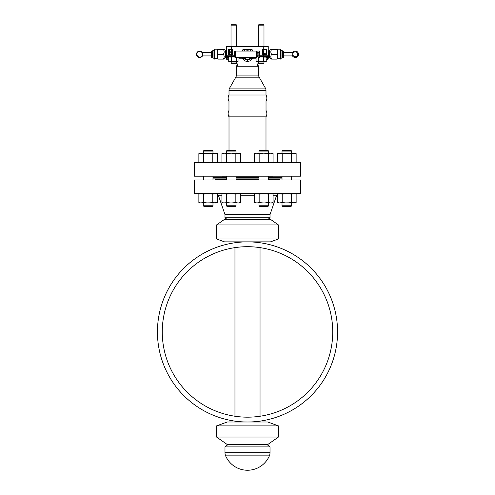<?xml version="1.0" encoding="UTF-8"?>
<svg xmlns="http://www.w3.org/2000/svg" width="495" height="495" viewBox="0 0 495 495"><rect width="100%" height="100%" fill="white"/><g stroke="black" fill="none" stroke-linecap="round" stroke-linejoin="round"><path stroke-width="0.74" d="M337.565 331.935A90.065 90.065 0 0 0 247.5 241.869A90.065 90.065 0 0 0 157.435 331.935A90.065 90.065 0 0 0 247.5 422A90.065 90.065 0 0 0 337.565 331.935M231.419 243.317L232.799 243.082L231.419 243.317M232.935 243.057L234.481 242.816L232.935 243.057M236.01 242.606L236.74 242.513M258.26 242.513L258.99 242.606M260.519 242.816L262.065 243.057L260.519 242.816M262.202 243.082L263.581 243.317L262.202 243.082M231.419 420.552L232.65 420.769L231.419 420.552M234.686 421.084L236.121 421.282M238.534 421.554L241.319 421.789M244.375 421.944L247.463 422M247.556 422L250.557 421.95M253.632 421.789L256.429 421.554M258.86 421.282L260.209 421.096M262.356 420.769L263.581 420.552L262.356 420.769M332.739 331.935A85.239 85.239 0 0 1 247.5 417.174A85.239 85.239 0 0 1 162.261 331.935A85.239 85.239 0 0 1 247.5 246.696A85.239 85.239 0 0 1 332.739 331.935M258.86 416.413L256.435 416.71M253.632 416.957L250.557 417.124M244.375 417.118L241.319 416.951M238.534 416.703L236.121 416.413M236.121 247.457L238.541 247.166M241.325 246.918L244.388 246.751M250.575 246.751L253.644 246.918M256.441 247.166L258.866 247.457M237.08 65.142L236.944 65.507M236.944 63.898L237.08 64.257M236.82 66.311L236.82 65.507L237.464 65.507L237.464 63.898L236.82 63.898L236.82 61.739M257.536 63.898L257.92 63.898L257.92 65.507L257.536 65.507L257.536 63.898L258.18 63.898L258.18 61.739M257.92 64.257L258.056 63.898M258.056 65.507L257.92 65.142M257.536 65.507L258.18 65.507L258.18 66.243L236.82 66.243A4.659 4.659 0 0 0 236.796 70.055M242.117 57.494A1.609 0.798 -90 0 1 242.197 58.2C243.645 60.359 245.421 61.436 247.519 61.417C249.752 61.306 251.516 60.235 252.803 58.2A1.609 0.798 90 0 1 252.883 57.494M257.858 56.634A1.609 1.398 -90 0 0 257.406 56.851M263.99 57.012L263.99 56.597L267.473 56.597L259.788 56.597M257.858 56.597L257.153 56.597M234.636 56.597L227.199 56.597A0.773 0.773 0 0 1 226.432 55.824L226.432 46.561L268.247 46.561L268.247 58.398L268.247 55.824L259.788 55.824M234.636 55.824L231.406 55.824L231.406 56.597L230.713 56.597L230.757 56.944M244.685 59.078L244.709 59.097A5.792 5.792 0 0 1 242.866 57.494L243.231 57.934M243.862 58.528L244.555 59.01M251.844 57.847L252.134 57.494A5.792 5.792 0 0 1 244.728 59.103L245.279 59.369M245.365 59.4L245.718 59.53M246.015 59.617L246.758 59.765M238.943 58.2L242.197 58.2A1.609 0.495 145.6 0 0 242.736 57.494M248.273 59.759L249.041 59.604M249.301 59.524L249.82 59.326M251.281 58.41L251.813 57.89M252.264 57.494A1.609 0.495 -145.6 0 0 252.803 58.206L256.063 58.2M263.99 56.597L267.473 56.597A0.773 0.773 0 0 0 268.247 55.824A0.773 0.773 0 0 1 267.473 56.597A0.773 0.773 0 0 0 268.247 55.824M263.266 56.597L263.266 50.119L263.488 53.59L265.289 53.59L265.289 53.974L263.099 53.974L263.266 49.519L262.455 49.519L262.455 54.667L266.316 54.667L266.316 49.519L263.266 49.519L263.266 46.561M231.32 51.851L229.903 51.851L231.32 51.851L231.32 50.119L231.71 50.119L231.406 54.667L232.545 54.667L232.545 49.519L228.684 49.519L228.684 54.667L231.406 54.667L231.406 55.824L226.432 55.824L226.432 59.041L226.432 55.824A0.773 0.773 0 0 0 227.199 56.597L227.199 59.808L228.721 59.808M244.122 50.484A0.804 0.804 0 0 0 243.317 49.611A0.804 0.804 0 0 0 242.835 51.059M252.165 51.059A0.804 0.804 0 0 0 251.683 49.611A0.804 0.804 0 0 0 250.878 50.484M266.285 59.808L267.473 59.808L268.247 59.041L268.247 56.857A0.773 0.439 0 0 1 267.473 57.296L266.285 57.296L267.473 57.296L267.473 56.597M228.684 49.519L228.684 54.667L228.684 49.519M229.903 52.241L231.32 52.241L229.903 52.241L229.903 53.974L229.519 53.974L229.519 50.119L229.519 53.974L229.519 50.119L229.903 50.119L229.903 51.851M232.545 49.519L232.545 54.667M262.455 54.667L262.455 49.519M266.316 49.519L266.316 54.667M231.406 46.561L231.32 52.241M229.519 50.119L229.519 53.974M237.464 65.507L237.08 65.507L237.08 63.898L237.464 63.898M229.006 94.991L229.006 90.492L265.994 90.492L265.994 94.991L229.006 94.991A6.435 6.435 0 0 0 229.006 101.419M229.643 88.079L265.357 88.079L259.182 77.177A4.888 4.888 90 0 1 258.557 75.104L236.443 75.104A4.888 4.888 -90 0 1 235.818 77.177L229.643 88.079A4.888 4.888 -90 0 0 229.006 90.492M265.357 88.079A4.888 4.888 90 0 1 265.994 90.492M258.557 75.104L258.204 70.055A4.659 4.659 0 0 0 258.18 66.243M236.443 75.104L236.82 69.721M265.994 150.325L265.994 116.863A6.435 6.435 0 0 0 266.025 110.484L266.025 101.364A6.435 6.435 0 0 0 265.994 94.991M228.975 110.428L228.975 100.714M265.994 116.863L229.006 116.863A6.435 6.435 0 0 1 228.975 110.484M260.042 241.869L260.042 242.748M260.042 247.624L260.042 416.246M260.042 421.121L260.042 422M234.958 241.869L234.958 242.748M234.958 247.624L234.958 416.246M234.958 421.121L234.958 422M216.538 238.961L278.462 238.961L270.468 241.869L224.532 241.869L216.538 238.961L216.538 224.953L224.532 219.353L270.468 219.353L278.462 224.953L216.538 224.953M278.462 238.961L278.462 224.953M215.331 179.209L226.376 179.209L215.331 179.209M273.234 179.209L279.669 179.209L268.624 179.209L273.234 179.209L273.234 178.887M258.972 179.209L236.028 179.209L258.972 179.209M267.974 219.353L270.016 217.788L224.984 217.788L224.984 214.57L218.524 195.791A3.218 3.218 0 0 0 217.441 194.287M227.026 219.353L224.984 217.788M270.016 217.788L270.016 214.57L224.984 214.57M270.016 214.57L276.476 195.791L273.085 195.791M277.559 194.287A3.218 3.218 0 0 0 276.476 195.791M300.576 193.619L194.424 193.619L194.424 179.982L300.576 179.982L300.576 193.619M273.234 176.963L268.624 176.963L273.234 176.963L273.234 177.284M221.766 176.963L226.376 176.963L221.766 176.963L221.766 177.284M221.766 178.887L221.766 179.209M258.972 176.963L236.028 176.963L258.972 176.963M212.98 177.284L226.376 177.284M236.028 177.284L258.972 177.284M268.624 177.284L282.02 177.284M282.02 178.887L268.624 178.887M258.972 178.887L236.028 178.887M226.376 178.887L212.98 178.887M194.424 162.552L300.576 162.552L300.576 176.189L194.424 176.189L194.424 162.552M292.427 153.326L292.885 153.233L292.427 153.326M294.191 153.172L278.035 153.45M294.29 153.178L295.657 153.45M281.265 153.326L280.807 153.233M280.263 153.172L278.499 153.326M279.502 153.172L282.206 153.611L286.846 153.159L291.487 153.611L294.89 153.159L296.134 153.611L293.807 153.159M294.29 162.527L295.657 162.255M294.191 162.539L291.487 162.094L291.487 153.611M291.673 162.162L291.673 162.552M292.427 162.379L292.885 162.471L292.427 162.379M293.807 162.552L296.134 162.094L296.134 153.611L294.89 153.159M282.02 162.552L282.02 162.162L280.807 162.471M280.263 162.539L278.035 162.255M278.499 162.379L277.559 162.094L277.559 153.611L278.803 153.159M279.502 162.539L282.206 162.094L282.206 153.611M290.899 206.551L291.673 205.778L290.899 206.551L282.793 206.551L282.02 205.778L282.02 203.012M281.265 202.845L280.807 202.938L281.265 202.845M279.502 202.999L295.657 202.721M279.403 202.993L278.035 202.721M292.427 202.845L292.885 202.938M293.43 202.999L295.193 202.845M294.191 202.999L291.487 202.56L286.846 203.012L282.206 202.56L278.803 203.012L277.559 202.56L279.879 203.012M278.803 193.619L277.559 194.077L279.403 193.644M279.502 193.638L282.206 194.077L282.206 202.56M281.265 193.792L280.807 193.7L281.265 193.792M279.879 193.619L277.559 194.077L277.559 202.56M292.427 193.792L292.885 193.7M293.43 193.638L295.657 193.916M295.193 193.792L296.134 194.077L296.134 202.56M294.191 193.638L291.487 194.077L291.487 202.56M269.379 153.326L269.837 153.233L269.379 153.326M271.142 153.172L255.754 153.159L254.51 153.611L255.915 153.233M271.241 153.178L272.609 153.45M271.241 162.527L272.609 162.255M271.142 162.539L268.438 162.094L268.438 153.611L263.798 153.159L259.157 153.611L256.831 153.159L254.51 153.611L254.51 162.094L255.915 162.471M268.624 162.162L268.624 162.552M269.379 162.379L269.837 162.471L269.379 162.379M270.759 162.552L273.085 162.094L273.085 153.611L270.759 153.159L268.438 153.611M225.621 153.326L225.163 153.233M224.619 153.172L222.391 153.45M222.855 153.326L223.858 153.172M226.073 162.261L224.699 162.533M224.619 162.539L222.391 162.255M222.855 162.379L221.915 162.094L221.915 153.611M223.858 162.539L226.562 162.094L226.562 153.611L224.241 153.159L231.202 153.159L226.562 153.611M213.735 153.326L214.193 153.233L213.735 153.326M215.498 153.172L199.343 153.45M215.597 153.178L216.965 153.45M202.573 153.326L202.115 153.233M201.57 153.172L199.807 153.326M200.809 153.172L203.513 153.611L208.154 153.159L212.794 153.611L216.197 153.159L217.441 153.611L215.121 153.159M215.597 162.527L216.965 162.255M215.498 162.539L212.794 162.094L212.794 153.611M212.98 162.162L212.98 162.552M213.735 162.379L214.193 162.471L213.735 162.379M215.121 162.552L217.441 162.094L217.441 153.611L216.197 153.159M203.024 162.261L201.651 162.533M201.57 162.539L199.343 162.255M199.807 162.379L198.866 162.094L198.866 153.611L200.11 153.159M200.809 162.539L203.513 162.094L203.513 153.611M212.207 206.551L212.98 205.778L212.207 206.551L204.101 206.551L203.327 205.778L203.327 203.012M202.573 202.845L202.115 202.938L202.573 202.845M200.809 202.999L216.965 202.721M200.71 202.993L199.343 202.721M213.735 202.845L214.193 202.938M214.737 202.999L216.501 202.845M215.498 202.999L212.794 202.56L208.154 203.012L203.513 202.56L200.11 203.012L198.866 202.56L201.193 203.012M200.71 193.644L199.343 193.916M200.809 193.638L203.513 194.077L203.513 202.56M202.573 193.792L202.115 193.7L202.573 193.792M201.193 193.619L198.866 194.077L198.866 202.56M213.735 193.792L214.193 193.7M214.737 193.638L216.501 193.792M215.498 193.638L212.794 194.077L212.794 202.56M200.76 153.172L201.193 153.159M212.794 162.094L208.154 162.552L203.513 162.094M200.76 162.533L201.193 162.552M204.101 206.551L203.327 205.778L212.98 205.778L212.98 203.012M212.98 151.099L203.327 151.099L204.101 150.325L212.207 150.325L212.98 151.099L212.98 153.159M203.327 179.982L203.327 176.189M203.327 153.159L203.327 151.099M212.98 179.982L212.98 176.189M215.548 202.999L215.121 203.012M203.513 194.077L208.154 193.619L212.794 194.077M215.548 193.638L215.121 193.619M216.197 193.619L217.441 194.077L217.441 202.56M239.549 153.326L231.202 153.159L235.843 153.611L237.786 153.172M236.783 153.326L237.241 153.233M239.549 162.379L240.49 162.094L240.49 153.611L238.169 153.159M238.646 153.178L239.085 153.233M223.808 153.172L224.241 153.159M240.49 162.094L238.169 162.552L235.843 162.094L235.843 153.611M235.843 162.094L231.202 162.552L226.562 162.094M236.783 162.379L237.241 162.471M237.786 162.539L238.169 162.552M238.646 162.527L239.085 162.471M223.808 162.533L224.241 162.552M226.376 205.778L236.028 205.778L235.255 206.551L227.149 206.551L226.376 205.778L226.376 203.012M236.028 151.099L226.376 151.099L227.149 150.325L235.255 150.325L236.028 151.099L236.028 153.159M226.376 179.982L226.376 176.189M226.376 153.159L226.376 151.099M236.028 205.778L236.028 203.012M236.028 179.982L236.028 176.189M222.855 202.845L239.246 203.012L240.49 202.56L239.085 202.938M225.621 202.845L225.163 202.938M224.619 202.999L226.562 202.56L231.202 203.012L235.843 202.56L238.169 203.012L240.49 202.56L240.49 194.077L239.085 193.7M222.855 193.792L221.915 194.077L221.915 202.56L224.241 203.012M223.759 202.993L223.319 202.938M238.596 202.999L238.169 203.012M223.158 193.619L221.915 194.077L224.241 193.619L226.562 194.077L226.562 202.56M226.562 194.077L231.202 193.619L235.843 194.077L235.843 202.56M225.621 193.792L225.163 193.7M224.619 193.638L224.241 193.619M223.759 193.644L223.319 193.7M235.843 194.077L238.169 193.619L240.49 194.077L239.246 193.619M238.596 193.638L238.169 193.619M273.085 153.611L270.759 153.159M256.404 153.172L256.831 153.159M268.438 162.094L263.798 162.552L259.157 162.094L259.157 153.611M259.157 162.094L256.831 162.552L254.51 162.094M256.404 162.533L256.831 162.552M257.295 162.533L257.753 162.471M258.217 162.379L258.668 162.261M258.972 205.778L268.624 205.778L267.851 206.551L259.745 206.551L258.972 205.778L258.972 203.012M268.624 151.099L258.972 151.099L259.745 150.325L267.851 150.325L268.624 151.099L268.624 153.159M258.972 179.982L258.972 176.189M258.972 162.552L258.972 162.162M258.972 153.159L258.972 151.099M268.624 205.778L268.624 203.012M268.624 179.982L268.624 176.189M255.451 202.845L271.842 203.012L273.085 202.56L271.681 202.938M258.217 202.845L257.759 202.938M257.214 202.999L259.157 202.56L263.798 203.012L268.438 202.56L270.759 203.012L273.085 202.56L273.085 194.077L271.681 193.7M255.451 193.792L254.51 194.077L254.51 202.56L256.831 203.012M256.354 202.993L255.915 202.938M271.192 202.999L270.759 203.012M255.754 193.619L254.51 194.077L256.831 193.619L259.157 194.077L259.157 202.56M259.157 194.077L263.798 193.619L268.438 194.077L268.438 202.56M258.217 193.792L257.759 193.7M257.214 193.638L256.831 193.619M256.354 193.644L255.915 193.7M268.438 194.077L270.759 193.619L273.085 194.077L271.842 193.619M271.192 193.638L270.759 193.619M279.452 153.172L279.879 153.159M291.487 162.094L286.846 162.552L282.206 162.094M279.452 162.533L279.879 162.552M280.343 162.533L280.801 162.471M282.793 206.551L282.02 205.778L291.673 205.778L291.673 203.012M291.673 151.099L282.02 151.099L282.793 150.325L290.899 150.325L291.673 151.099L291.673 153.159M282.02 179.982L282.02 176.189M282.02 153.159L282.02 151.099M291.673 179.982L291.673 176.189M294.24 202.999L293.807 203.012M282.206 194.077L286.846 193.619L291.487 194.077M294.24 193.638L293.807 193.619M216.556 425.886L278.444 425.886L267.764 422L227.236 422L216.556 425.886L216.556 437.042L227.236 444.516L267.764 444.516L278.444 437.042L216.556 437.042M278.444 425.886L278.444 437.042M270.016 446.898L270.016 452.684L224.984 452.684L224.984 446.898L270.016 446.898L266.966 444.516M270.016 452.684A8.044 8.044 90 0 1 269.36 455.864L225.64 455.864A8.044 8.044 -90 0 1 224.984 452.684M269.36 455.864A23.803 23.803 0 0 1 225.64 455.864M224.984 446.898L228.034 444.516M282.602 57.785A1.095 1.095 0 0 0 283.691 56.69L283.691 51.864A1.095 1.095 0 0 0 282.602 50.775L282.602 57.785L281.921 57.785L281.921 50.775L282.602 50.775M281.921 50.775L280.09 49.451L280.09 59.103L281.921 57.785M280.09 49.772L280.09 58.781L277.516 58.781L277.516 49.772L280.09 49.772M277.516 49.772L277.126 49.451L277.126 59.103L277.516 58.781M280.603 49.451L280.603 59.103M292.52 52.612L283.691 52.637M292.508 55.916L283.691 55.916M292.056 54.277L292.075 54.629M292.13 54.976L292.223 55.291M277.126 59.103L271.576 59.103C270.598 57.494 270.598 55.886 271.576 54.277L271.05 55.409M270.876 56.102L270.827 56.69M270.876 57.278L271.05 57.971M277.126 49.451L271.576 49.451C270.598 51.059 270.598 52.668 271.576 54.277L277.126 54.277M271.576 49.451L271.05 50.583M270.876 51.276L270.827 51.864M270.876 52.458L271.05 53.144M270.827 49.451L269.54 50.738L269.54 57.816L270.827 59.103M269.54 57.816L268.896 57.816L268.896 50.738L269.54 50.738M295.274 51.059A3.218 3.218 0 0 0 292.056 54.277A3.218 3.218 0 0 0 295.274 57.494A3.218 3.218 0 0 0 298.491 54.277A3.218 3.218 0 0 0 295.274 51.059A3.218 3.218 0 0 0 292.056 54.277A3.218 3.218 0 0 0 295.274 57.494A3.218 3.218 0 0 0 298.491 54.277A3.218 3.218 0 0 0 295.274 51.059M212.398 57.785A1.095 1.095 0 0 1 211.309 56.69L211.309 51.864A1.095 1.095 0 0 1 212.398 50.775L213.079 50.775L213.079 57.785L212.398 57.785L212.398 50.775M214.397 59.103L214.397 49.451L214.91 49.451L214.91 59.103L213.079 57.785M214.397 49.451L213.079 50.775M217.484 58.781L217.874 59.103L217.874 49.451L217.484 49.772L217.484 58.781L214.91 58.781M217.484 49.772L214.91 49.772M202.523 52.637L211.309 52.637M202.579 55.768A3.218 3.218 0 0 1 202.542 55.83L202.579 55.768A3.218 3.218 0 0 1 202.542 55.83A3.218 3.218 0 0 0 202.542 52.73L202.542 52.73A3.218 3.218 0 0 1 202.579 52.792A3.218 3.218 0 0 0 202.542 52.73A3.218 3.218 0 0 1 202.542 55.83L202.579 55.762M202.634 55.65L202.777 55.298M202.87 54.976A3.218 3.218 0 0 1 202.863 54.982L202.925 54.636M202.944 54.277L202.925 53.918M202.523 55.916L211.309 55.916M217.874 49.451L223.424 49.451C224.402 51.065 224.402 52.674 223.424 54.277C224.402 55.886 224.402 57.494 223.424 59.103L217.874 59.103M223.95 53.144L223.424 54.277L217.874 54.277M223.424 59.103L224.173 59.103L223.424 59.103L223.95 57.971M224.124 57.278L224.173 56.69M224.124 56.102L223.95 55.409M224.124 52.458L224.173 51.864M224.124 51.276L223.95 50.583M224.173 59.103L225.46 57.816L225.46 50.738L224.173 49.451M225.46 57.816L226.104 57.816L226.104 50.738L225.46 50.738M199.794 51.065A3.218 3.218 0 0 1 202.48 52.612A3.218 3.218 0 0 0 199.794 51.065A3.218 3.218 0 0 1 202.48 52.612A3.218 3.218 0 0 0 199.794 51.065M202.48 55.941A3.218 3.218 0 0 1 199.794 57.494A3.218 3.218 0 0 0 202.48 55.941A3.218 3.218 0 0 1 199.794 57.494A3.218 3.218 0 0 0 202.48 55.941M199.664 51.065A3.218 3.218 0 0 0 196.973 52.612A3.218 3.218 0 0 1 199.664 51.065A3.218 3.218 0 0 0 196.973 52.612M196.911 52.73A3.218 3.218 0 0 0 196.911 55.83A3.218 3.218 0 0 1 196.911 52.73A3.218 3.218 0 0 0 196.911 55.83M196.973 55.941A3.218 3.218 0 0 0 199.664 57.494A3.218 3.218 0 0 1 196.973 55.941A3.218 3.218 0 0 0 199.664 57.494M196.911 55.904L196.911 54.277A2.815 2.815 0 0 1 198.316 51.839L199.726 51.022L201.137 51.839A2.815 2.815 0 0 0 198.316 51.839L199.726 51.022L202.542 52.649L202.542 54.277A2.815 2.815 0 0 1 201.137 56.721L202.542 55.904L199.726 57.531L196.911 55.904L198.316 56.721A2.815 2.815 0 0 0 201.137 56.721L199.726 57.531L198.316 56.721A2.815 2.815 0 0 1 196.911 54.277L196.911 52.649L198.316 51.839L196.911 52.649M201.137 51.839A2.815 2.815 0 0 1 202.542 54.277L202.542 55.904M247.5 57.785A3.508 3.508 0 0 0 248.892 57.494A3.508 3.508 0 0 1 246.108 57.494A3.508 3.508 0 0 0 247.5 57.785A3.508 3.508 0 0 1 246.108 57.494M248.892 51.059A3.508 3.508 0 0 0 247.5 50.775A3.508 3.508 0 0 1 248.892 51.059M243.788 57.494L244.716 59.103L247.5 59.103A4.826 4.826 0 0 0 251.095 57.494M251.095 51.059A4.826 4.826 0 0 0 247.5 49.451L244.716 49.451L243.788 51.059M243.905 57.494A4.826 4.826 0 0 0 247.5 59.103L250.284 59.103L251.213 57.494M251.213 51.059L250.284 49.451L247.5 49.451A4.826 4.826 0 0 0 243.905 51.059M246.108 51.059A3.508 3.508 0 0 1 247.5 50.775A3.508 3.508 0 0 0 246.108 51.059A3.508 3.508 0 0 1 247.5 50.775M250.328 59.029L250.284 59.103A5.792 5.792 0 0 1 244.728 59.103L244.672 59.029M235.403 57.494L235.403 51.059A0.773 0.773 0 0 0 234.636 51.833L234.636 56.721A0.773 0.773 0 0 0 235.403 57.494L256.379 57.494A0.773 0.773 0 0 0 257.153 56.721L257.153 51.833A0.773 0.773 0 0 0 256.379 51.059L256.379 57.494M235.403 51.059L256.379 51.059M259.776 53.943L259.535 55.904L258.112 55.904L258.112 52.649L258.112 57.531L257.858 51.839L258.112 52.649L259.535 52.649L259.788 51.839L259.535 51.022L258.112 51.022L257.858 51.839L258.112 51.022M259.634 53.015L259.708 53.398M257.858 56.721L258.112 57.531L259.535 57.531L259.535 52.649M259.535 51.022L259.535 57.531M256.063 57.494L256.063 61.491L266.025 61.578M258.619 57.531L258.619 61.491L257.344 61.739L265.011 61.739L266.285 61.491L266.025 57.012M257.511 61.739L256.063 61.491M259.788 56.931L263.73 57.098L263.73 61.491M257.14 56.857L257.852 56.894M263.73 57.098L266.285 57.098L265.178 56.857M237.495 61.739L228.721 61.491L228.721 57.098L229.829 56.857M236.387 57.494L236.387 61.491L231.276 61.491L231.276 57.098L234.649 56.882M238.943 61.491L238.943 57.494M231.276 57.098L228.981 57.012M228.721 61.491L231.276 61.491L230.163 61.739M263.99 62.952L263.594 63.348L258.761 63.348L258.365 61.739L258.359 62.952L263.99 62.952L263.99 61.739M263.99 46.561L263.99 25.146L258.365 25.146L258.365 46.561L258.359 25.146L258.761 24.75L263.594 24.75L263.99 25.146M236.245 63.348L236.641 62.952L236.245 63.348L231.412 63.348L231.017 61.739M236.641 61.739L236.641 62.952L231.017 62.952L231.412 63.348M236.641 46.561L236.641 25.146L231.017 25.146L231.017 46.561M236.245 24.75L236.641 25.146L236.245 24.75L231.412 24.75L231.017 25.146L231.412 24.75M258.761 63.348L258.359 62.952M258.755 24.75L258.359 25.146M228.721 57.296L227.199 57.296A0.773 0.439 180 0 1 226.432 56.857M267.473 59.808L267.473 57.296M247.519 61.417L247.512 59.808L247.172 59.802M252.134 57.494A5.792 5.792 0 0 1 250.291 59.097M245.161 59.32L244.728 59.103A5.792 5.792 0 0 1 242.866 57.494L243.181 57.878M257.858 55.824L257.153 55.824M227.199 56.597A0.773 0.773 0 0 1 226.432 55.824M259.182 77.177L235.818 77.177M254.51 195.791L240.49 195.791M221.915 195.791L218.524 195.791M295.274 51.833A2.444 2.444 0 0 0 292.83 54.277A2.444 2.444 0 0 0 295.274 56.721A2.444 2.444 0 0 0 297.718 54.277A2.444 2.444 0 0 0 295.274 51.833M246.151 59.654L245.743 59.536M244.085 58.695L243.441 58.15M227.199 59.808L226.432 59.041M229.006 150.325L229.006 115.397M200.11 193.619L198.866 194.077M294.89 193.619L296.134 194.077M265.605 61.739L266.285 61.491"/></g></svg>
